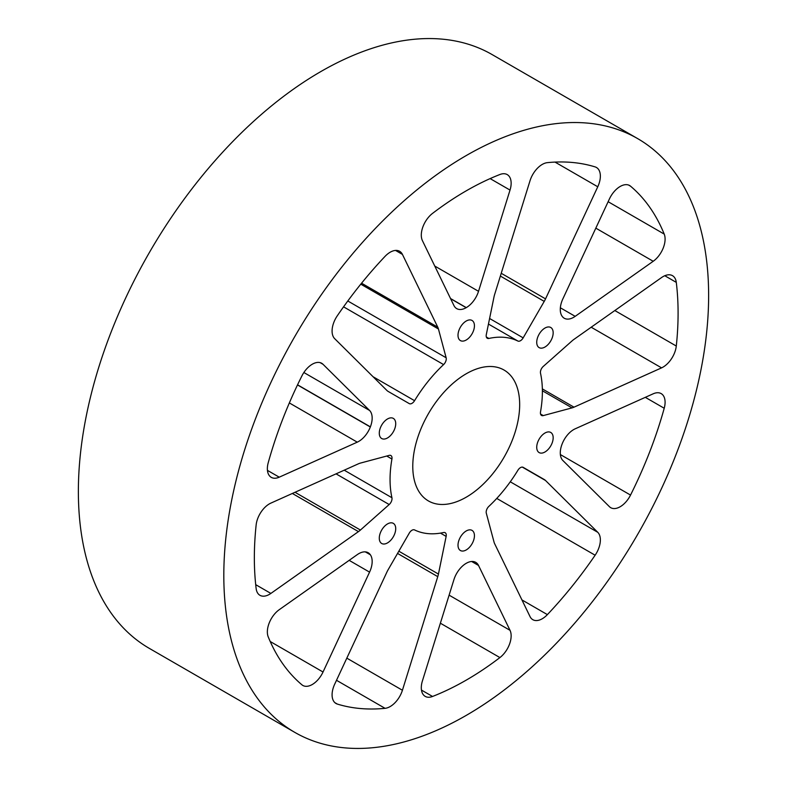<?xml version="1.0" encoding="UTF-8"?>
<svg xmlns="http://www.w3.org/2000/svg" width="787" height="787" viewBox="0 0 787 787"><rect width="100%" height="100%" fill="white"/><g stroke="black" fill="none" stroke-linecap="round" stroke-linejoin="round"><path stroke-width="1.18" d="M334.839 702.634L337.318 704.07A18.898 10.91 -60 0 1 336 703.489A18.898 10.91 -60 0 1 334.682 684.198L386.899 572.1A18.898 10.91 -60 0 1 388.217 569.581L409.279 533.104A5.401 3.118 -60 0 1 411.975 530.251A5.401 3.118 -60 0 1 414.562 529.926A107.701 62.183 -60 0 0 443.593 532.524A5.401 3.118 -60 0 1 445.157 532.71A5.401 3.118 -60 0 1 446.14 536.4L440.464 533.114M421.468 690.081L432.535 696.465A18.898 10.91 -60 0 1 425.216 696.377A18.898 10.91 -60 0 1 422.422 680.883L453.922 579.665A18.898 10.91 -60 0 1 466.16 563.354A18.898 10.91 -60 0 1 466.17 563.354A156.564 90.397 -60 0 0 466.219 563.325A156.564 90.397 -60 0 0 466.278 563.285A18.898 10.91 -60 0 1 466.288 563.285A18.898 10.91 -60 0 1 475.732 562.351A18.898 10.91 -60 0 1 478.526 565.459L471.649 561.485M270.207 641.503L323.034 672.009A18.898 10.91 -60 0 1 302.828 685.447A18.898 10.91 -60 0 1 301.913 684.798A299.631 172.992 120 0 1 282.74 663.746A299.631 172.992 120 0 1 268.229 636.88A18.898 10.91 -60 0 1 279.237 609.699L357.268 554.628A18.898 10.91 -60 0 1 358.744 553.684A18.898 10.91 -60 0 1 368.198 552.74A18.898 10.91 -60 0 1 370.323 554.717A156.564 90.397 -60 0 1 370.323 554.717L365.424 551.894M255.706 584.662L270.876 593.428A18.898 10.91 -60 0 1 259.956 595.306A18.898 10.91 -60 0 1 256.149 588.597A299.631 172.992 120 0 1 256.149 524.939A18.898 10.91 -60 0 1 269.4 503.867A18.898 10.91 -60 0 1 270.876 503.109L358.449 463.799A18.898 10.91 -60 0 1 360.426 463.09L389.191 455.378A5.401 3.118 -60 0 1 390.903 455.535A5.401 3.118 -60 0 1 391.926 459.028L386.751 456.037M267.432 470.37L279.237 477.178A18.898 10.91 -60 0 1 271.269 477.355A18.898 10.91 -60 0 1 268.229 462.717A299.631 172.992 120 0 1 282.74 419.097A299.631 172.992 120 0 1 301.913 375.901A18.898 10.91 -60 0 1 312.272 364.224A18.898 10.91 -60 0 1 321.726 363.289A18.898 10.91 -60 0 1 323.034 364.302L320.191 362.659M373.068 376.737L414.562 400.691A5.401 3.118 -60 0 1 409.279 403.623L388.217 391.464A18.898 10.91 -60 0 1 386.899 390.46L334.682 338.666A18.898 10.91 -60 0 1 337.318 315.754A299.631 172.992 120 0 1 385.059 256.355A18.898 10.91 -60 0 1 390.175 252.224A18.898 10.91 -60 0 1 399.629 251.289A18.898 10.91 -60 0 1 402.423 254.398L395.536 250.433M560.354 307.786L575.179 316.344A18.898 10.91 -60 0 1 564.249 318.233A18.898 10.91 -60 0 1 562.125 316.256A156.564 90.397 -60 0 0 562.095 316.217A156.564 90.397 -60 0 0 562.075 316.177A18.898 10.91 -60 0 1 562.882 298.844L609.413 198.963A18.898 10.91 -60 0 1 620.176 186.47A18.898 10.91 -60 0 1 629.62 185.525A18.898 10.91 -60 0 1 630.535 186.175L628.606 185.063M486.346 337.003L488.855 338.449A5.401 3.118 -60 0 1 487.291 338.262A5.401 3.118 -60 0 1 486.307 334.573L494.01 296.906A18.898 10.91 -60 0 1 494.679 294.328L530.025 180.725A18.898 10.91 -60 0 1 542.263 164.424A18.898 10.91 -60 0 1 547.388 162.643A299.631 172.992 120 0 1 595.129 166.903A18.898 10.91 -60 0 1 596.448 167.483A18.898 10.91 -60 0 1 597.766 186.775L555.012 162.092M560.364 454.561L630.535 495.072A18.898 10.91 -60 0 1 610.722 507.684A18.898 10.91 -60 0 1 609.413 506.671L562.882 460.523A18.898 10.91 -60 0 1 562.075 444.124A156.564 90.397 -60 0 0 562.095 444.055A156.564 90.397 -60 0 0 562.125 443.976A18.898 10.91 -60 0 1 573.703 429.574A18.898 10.91 -60 0 1 575.179 428.817L653.21 393.795A18.898 10.91 -60 0 1 661.178 393.608A18.898 10.91 -60 0 1 664.218 408.256L645.301 397.337M540.551 414.031L543.256 415.595A5.401 3.118 -60 0 1 541.545 415.438A5.401 3.118 -60 0 1 540.512 411.945A107.701 62.183 -60 0 0 540.512 373.245A5.401 3.118 -60 0 1 543.256 366.437L572.021 340.928A18.898 10.91 -60 0 1 573.998 339.354L661.572 277.545A18.898 10.91 -60 0 1 663.048 276.601A18.898 10.91 -60 0 1 672.492 275.666A18.898 10.91 -60 0 1 676.289 282.376L664.779 275.725M521.938 599.92L547.388 614.617A18.898 10.91 -60 0 1 532.819 619.684A18.898 10.91 -60 0 1 530.025 616.575L494.679 543.787A18.898 10.91 -60 0 1 494.01 541.977L486.307 513.213A5.401 3.118 -60 0 1 488.855 506.385A107.701 62.183 -60 0 0 517.885 470.282A5.401 3.118 -60 0 1 520.473 467.616A5.401 3.118 -60 0 1 523.168 467.35L544.23 479.509A18.898 10.91 -60 0 1 545.539 480.513L522.312 467.094M387.499 542.912A11.618 6.709 120 0 0 395.094 532.671A11.618 6.709 120 0 0 393.313 523.355A11.618 6.709 120 0 0 387.499 523.935A11.618 6.709 120 0 0 379.905 534.176A11.618 6.709 120 0 0 381.685 543.483A11.618 6.709 120 0 0 387.499 542.912M387.499 437.946A11.618 6.709 120 0 0 395.094 427.705A11.618 6.709 120 0 0 393.313 418.389A11.618 6.709 120 0 0 387.499 418.969A11.618 6.709 120 0 0 379.905 429.21A11.618 6.709 120 0 0 381.685 438.516A11.618 6.709 120 0 0 387.499 437.946M466.219 340.004A11.618 6.709 120 0 0 473.813 329.763A11.618 6.709 120 0 0 472.033 320.457A11.618 6.709 120 0 0 466.219 321.027A11.618 6.709 120 0 0 458.634 331.268A11.618 6.709 120 0 0 460.415 340.584A11.618 6.709 120 0 0 466.219 340.004M544.948 347.037A11.618 6.709 120 0 0 552.543 336.797A11.618 6.709 120 0 0 550.762 327.49A11.618 6.709 120 0 0 544.948 328.061A11.618 6.709 120 0 0 537.354 338.302A11.618 6.709 120 0 0 539.134 347.618A11.618 6.709 120 0 0 544.948 347.037M544.948 452.004A11.618 6.709 120 0 0 552.543 441.763A11.618 6.709 120 0 0 550.762 432.457A11.618 6.709 120 0 0 544.948 433.027A11.618 6.709 120 0 0 537.354 443.268A11.618 6.709 120 0 0 539.134 452.584A11.618 6.709 120 0 0 544.948 452.004M466.219 549.946A11.618 6.709 120 0 0 473.813 539.705A11.618 6.709 120 0 0 472.033 530.389A11.618 6.709 120 0 0 466.219 530.969A11.618 6.709 120 0 0 458.634 541.21A11.618 6.709 120 0 0 460.415 550.516A11.618 6.709 120 0 0 466.219 549.946M466.219 497.197A75.582 43.639 120 0 0 515.603 430.597A75.582 43.639 120 0 0 504.014 370.028A75.582 43.639 120 0 0 466.219 373.776A75.582 43.639 120 0 0 416.844 440.376A75.582 43.639 120 0 0 428.433 500.945A75.582 43.639 120 0 0 466.219 497.197M466.219 155.57A342.817 197.93 120 0 0 242.268 457.67A342.817 197.93 120 0 0 294.81 732.382A342.817 197.93 120 0 0 466.219 715.403A342.817 197.93 120 0 0 690.179 413.303A342.817 197.93 120 0 0 637.627 138.591A342.817 197.93 120 0 0 466.219 155.57M637.627 138.591L492.19 54.618A342.817 197.93 120 0 0 320.781 71.597A342.817 197.93 120 0 0 96.821 373.697A342.817 197.93 120 0 0 149.373 648.409L294.81 732.382M434.749 266.045L478.526 291.308L510.025 190.08A18.898 10.91 -60 0 0 507.231 174.596A18.898 10.91 -60 0 0 499.902 174.507A299.631 172.992 120 0 0 466.219 190.838A299.631 172.992 120 0 0 432.535 213.395A18.898 10.91 -60 0 0 422.422 240.655L453.922 305.513A18.898 10.91 -60 0 0 456.716 308.622A18.898 10.91 -60 0 0 466.17 307.687A156.564 90.397 -60 0 1 466.219 307.648A156.564 90.397 -60 0 1 466.278 307.619L450.528 298.529M478.526 291.308A18.898 10.91 -60 0 1 466.278 307.619M303.871 372.517L369.565 410.45L323.034 364.302M369.565 410.45A18.898 10.91 -60 0 1 370.372 426.849L297.555 384.813M297.496 384.941L370.323 426.997A156.564 90.397 -60 0 1 370.352 426.918A156.564 90.397 -60 0 1 370.372 426.849M370.323 426.997A18.898 10.91 -60 0 1 357.268 442.156L289.341 402.934M279.237 477.178L357.268 442.156M361.567 283.192L437.769 327.185L402.423 254.398M437.769 327.185A18.898 10.91 -60 0 1 438.438 328.996L360.78 284.166M347.805 300.988L446.14 357.76L438.438 328.996M446.14 357.76A5.401 3.118 -60 0 1 443.593 364.588L343.555 306.832M414.562 400.691A107.701 62.183 -60 0 1 443.593 364.588M614.824 310.54L676.289 346.034A299.631 172.992 120 0 0 676.289 282.376M676.289 346.034A18.898 10.91 -60 0 1 661.572 367.863L591.185 327.225M542.351 388.896L573.998 407.174L661.572 367.863M573.998 407.174A18.898 10.91 -60 0 1 572.021 407.882L542.381 390.775M543.256 415.595L572.021 407.882M608.125 201.708L664.218 234.093A299.631 172.992 120 0 0 649.708 207.227A299.631 172.992 120 0 0 630.535 186.175M664.218 234.093A18.898 10.91 -60 0 1 653.21 261.274L595.818 228.141M575.179 316.344L653.21 261.274M501.23 273.286L545.539 298.873L597.766 186.775M545.539 298.873A18.898 10.91 -60 0 1 544.23 301.391L500.365 276.07M489.593 318.489L523.168 337.869L544.23 301.391M523.168 337.869A5.401 3.118 -60 0 1 517.885 341.046L488.461 324.057M488.855 338.449A107.701 62.183 -60 0 1 517.885 341.046M337.318 704.07A299.631 172.992 120 0 0 385.059 708.33L336.502 680.293M398.832 551.195L438.438 574.067L446.14 536.4M438.438 574.067A18.898 10.91 -60 0 1 437.769 576.645L397.543 553.428M346.821 658.148L402.423 690.248L437.769 576.645M402.423 690.248A18.898 10.91 -60 0 1 385.059 708.33M432.535 696.465A299.631 172.992 120 0 0 466.219 680.135A299.631 172.992 120 0 0 499.902 657.578L440.376 623.206M449.102 595.149L510.025 630.318L478.526 565.459M510.025 630.318A18.898 10.91 -60 0 1 499.902 657.578M365.325 551.884L370.372 554.796A156.564 90.397 -60 0 1 370.352 554.756M370.372 554.796A18.898 10.91 -60 0 1 369.565 572.129L349.162 560.344M323.034 672.009L369.565 572.129M344.224 470.183L391.926 497.728A107.701 62.183 -60 0 1 391.926 459.028M391.926 497.728A5.401 3.118 -60 0 1 389.191 504.536L336.049 473.853M295.017 492.278L360.426 530.044L389.191 504.536M360.426 530.044A18.898 10.91 -60 0 1 358.449 531.619L292.361 493.469M270.876 593.428L358.449 531.619M630.535 495.072A299.631 172.992 120 0 0 649.708 451.876A299.631 172.992 120 0 0 664.218 408.256M547.388 614.617A299.631 172.992 120 0 0 595.129 555.219L496.754 498.427M510.271 481.801L597.766 532.307L545.539 480.513M597.766 532.307A18.898 10.91 -60 0 1 595.129 555.219M510.025 190.08L490.124 178.6M450.617 298.706L466.17 307.687"/></g></svg>
